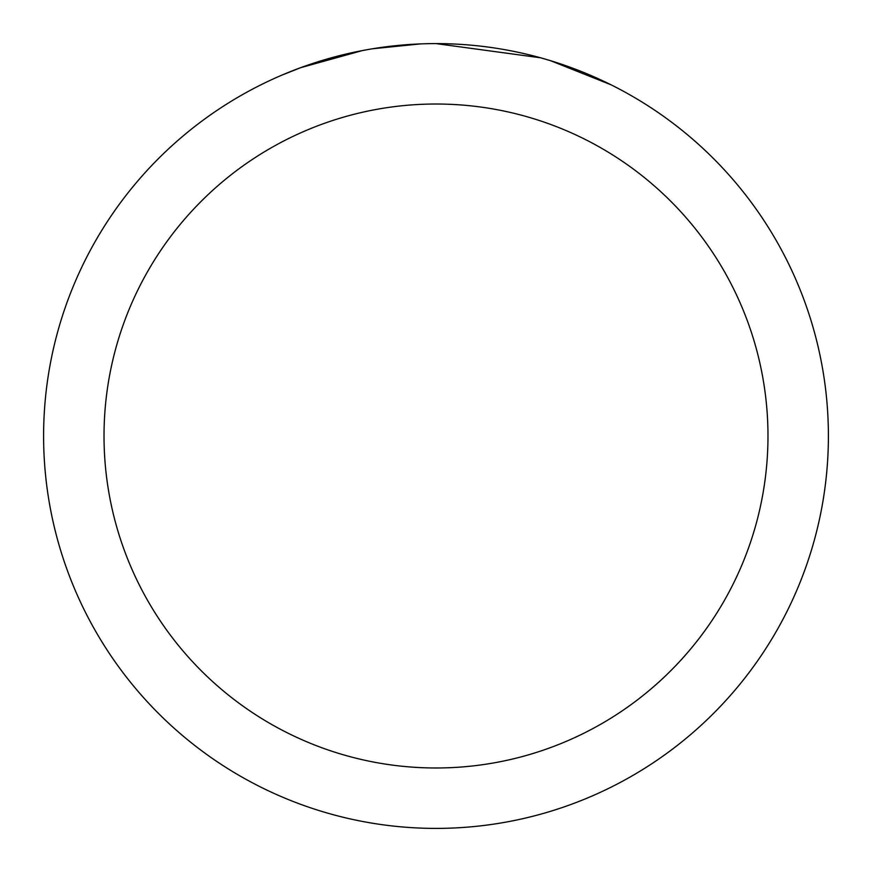 <?xml version="1.0" encoding="UTF-8"?>
<svg xmlns="http://www.w3.org/2000/svg" width="872" height="872" viewBox="0 0 872 872"><rect width="100%" height="100%" fill="white"/><g stroke="black" fill="none" stroke-linecap="round" stroke-linejoin="round"><path stroke-width="1.31" d="M447.467 43.774L455.925 44.101M508.431 50.347L510.959 50.827M436 43.6A392.4 392.4 0 0 1 828.4 436A392.4 392.4 0 0 1 436 828.4A392.4 392.4 0 0 1 43.6 436A392.4 392.4 0 0 1 436 43.6L540.564 57.792M543.332 58.566L550.505 60.68L610.869 84.737M436 104.019A331.981 331.981 0 0 1 767.981 436A331.981 331.981 0 0 1 436 767.981A331.981 331.981 0 0 1 104.019 436A331.981 331.981 0 0 1 436 104.019M369.63 49.257L362.447 50.554L300.611 67.7L281.569 75.264M392.803 45.987L395.953 45.649M312.732 63.46L342.75 54.838M347.154 53.792L362.447 50.554M377.358 48.014L388.759 46.456M390.558 46.238L393.828 45.878M399.518 45.3L409.993 44.461M420.511 43.905L372.388 48.788"/></g></svg>
